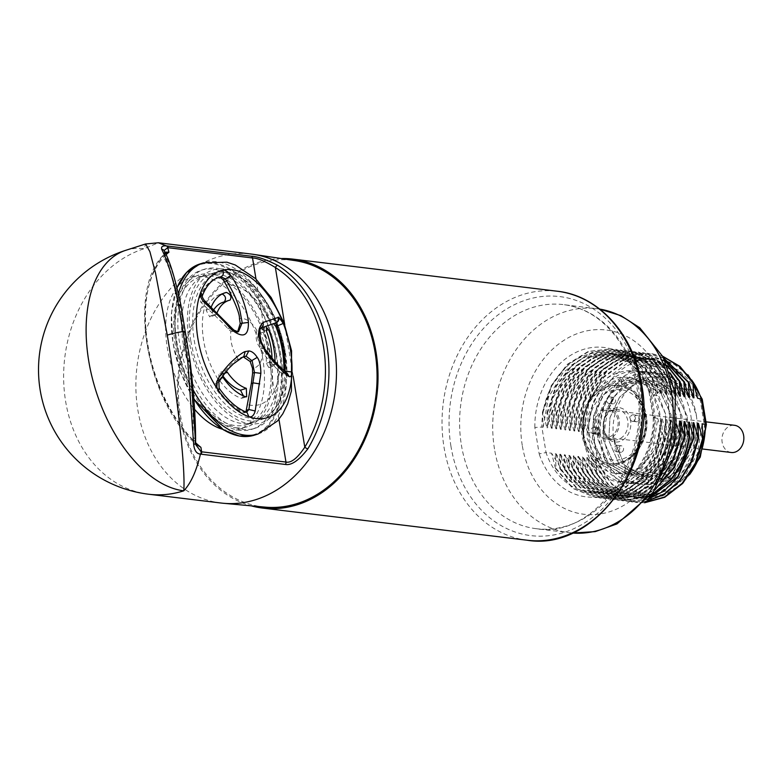 <?xml version="1.0" encoding="UTF-8"?>
<svg xmlns="http://www.w3.org/2000/svg" width="783" height="783" viewBox="0 0 783 783"><rect width="100%" height="100%" fill="white"/><g stroke="black" fill="none" stroke-linecap="round" stroke-linejoin="round"><path stroke-width="0.59" stroke-dasharray="3.92 2.94" d="M614.264 441.221C619.823 469.624 634.984 482.494 659.746 479.813C682.081 475.359 700.139 445.37 696.508 416.36C688.443 386.058 671.902 373.168 646.895 377.7C624.57 383.445 609.076 413.493 613.931 438.891A48.409 38.553 96.9 0 0 614.264 441.221L624.971 465.748L645.319 477.023L663.25 473.686L678.342 460.218L687.102 439.654L687.445 416.644L675.68 391.989L654.265 380.587L635.463 383.817L619.529 397.177L609.937 417.642L608.763 440.555L609.977 417.642L619.568 397.187L635.502 383.817L654.265 380.587L675.631 391.98L687.396 416.634L687.063 439.654L678.303 460.208L663.201 473.676L645.28 477.013L624.266 464.955L613.931 438.891M543.157 427.185L548.423 397.49L563.143 372.434L584.656 356.676L609.047 353.113L606.502 352.8C626.273 355.864 640.435 368.94 649.009 392.009L653.306 392.88L652.259 378.013L652.826 378.081L657.006 393.33L639.388 365.994L612.737 353.554L588.346 357.126L566.843 372.884L552.123 397.94L546.857 427.635L542.971 412.426L542.413 412.357L543.157 427.185L541.865 427.029L546.035 452.545L539.174 453.886L534.848 427.469L541.865 427.029A70.225 55.936 96.9 0 1 606.502 352.8A70.225 55.936 96.9 0 1 650.027 392.489L654.197 417.995A70.225 55.936 96.9 0 1 589.56 492.223A70.225 55.936 96.9 0 1 546.035 452.545L551.584 453.21L555.46 468.43L556.028 468.498L555.274 453.66L556.096 453.768L559.982 468.978L560.54 469.046L559.786 454.209L560.618 454.316L564.494 469.526L565.062 469.594L564.308 454.757L565.13 454.864L569.006 470.074L569.574 470.143L568.82 455.305L569.642 455.412L573.528 470.622L574.086 470.691L573.342 455.863L574.164 455.96L578.04 471.17L578.608 471.239L577.854 456.411L578.676 456.509L582.552 471.718L583.12 471.787L582.366 456.959L583.188 457.057L587.074 472.266L587.632 472.335L586.888 457.507L587.71 457.605L591.586 472.815L592.154 472.883L591.4 458.055L592.222 458.153L596.098 473.363L596.666 473.431L595.912 458.603L604.085 457.399A65.204 51.942 -83.1 0 0 662.526 492.047A65.204 51.942 -83.1 0 0 704.377 425.365C706.638 424.866 706.971 424.484 705.375 424.21M595.912 458.603L612.786 485.851L638.693 498.194L662.467 494.553L683.353 478.716L697.447 453.592L702.097 423.809M697.643 398.273L680.026 370.927L653.384 358.497L628.994 362.059L607.481 377.827L592.76 402.873L587.495 432.578L593.034 433.253L600.062 432.833A65.204 51.942 -83.1 0 1 641.913 366.15A65.204 51.942 -83.1 0 1 700.354 400.798L704.377 425.365M587.495 432.578L583.619 417.368L583.051 417.3L583.805 432.128L589.07 402.423L603.781 377.377L625.294 361.609L649.684 358.046L674.241 368.695L691.722 392.146M693.131 397.725L675.514 370.379L648.862 357.948L624.472 361.511L602.959 377.279L588.248 402.325L582.983 432.03L583.805 432.128M582.983 432.03L579.097 416.81L578.539 416.742L579.283 431.58L584.549 401.875L599.269 376.829L620.782 361.061L645.172 357.498L669.729 368.147L687.2 391.598M688.609 397.177L671.002 369.83L644.35 357.4L619.96 360.963L598.447 376.731L583.726 401.777L578.461 431.482L579.283 431.58M578.461 431.482L574.585 416.262L574.017 416.194L574.771 431.032L580.037 401.327L594.757 376.28L616.26 360.513L640.66 356.95L665.217 367.599L682.688 391.05M684.097 396.629L666.48 369.282L639.828 356.852L615.438 360.415L593.935 376.183L579.214 401.229L573.949 430.934L574.771 431.032M573.949 430.934L570.073 415.714L569.505 415.646L570.259 430.484L575.525 400.779L590.235 375.732L611.748 359.965L636.139 356.402L660.695 367.051L678.176 390.502M679.585 396.081L661.968 368.734L635.316 356.304L610.926 359.867L589.413 375.634L574.702 400.681L569.437 430.386L570.259 430.484M569.437 430.386L565.551 415.166L564.993 415.098L565.737 429.936L571.003 400.23L585.723 375.184L607.236 359.417L631.627 355.854L658.063 368.098L675.68 395.024M657.006 393.33L657.828 393.428L656.78 378.561L657.338 378.629L661.518 393.878L662.34 393.986L661.292 379.109L661.86 379.178L666.03 394.426L666.852 394.534L665.804 379.657L666.372 379.726L670.551 394.975L671.374 395.082L670.326 380.205L670.894 380.274L675.063 395.523L657.456 368.186L630.804 355.756L606.414 359.319L584.901 375.077L570.181 400.133L564.915 429.838L565.737 429.936M564.915 429.838L561.039 414.618L560.471 414.55L561.225 429.387L566.491 399.682L581.211 374.636L602.714 358.868L627.105 355.306L653.756 367.736L671.374 395.082M670.551 394.975C663.622 375.997 652.053 363.478 635.855 357.43L626.283 355.208L601.892 358.771L580.389 374.528L565.669 399.584L560.403 429.29L561.225 429.387M560.403 429.29L556.527 414.07L555.959 414.001L556.713 428.839L561.979 399.134L576.689 374.088L598.202 358.32L622.593 354.758L632.165 356.979C648.363 363.028 659.922 375.546 666.852 394.534M666.03 394.426L648.422 367.09L621.771 354.66L597.38 358.223L575.867 373.98L561.157 399.036L555.881 428.732L556.713 428.839M555.881 428.732L552.005 413.522L551.438 413.453L552.191 428.291L557.457 398.586L572.177 373.54L593.69 357.772L618.081 354.21L644.722 366.64L662.34 393.986M661.518 393.878L643.9 366.542L617.258 354.112L592.868 357.674L571.355 373.432L556.635 398.488L551.369 428.184L552.191 428.291M551.369 428.184L547.493 412.974L546.925 412.905L547.679 427.743L552.945 398.038L567.665 372.982L589.168 357.224L613.559 353.662L640.21 366.092L657.828 393.428M546.857 427.635L547.679 427.743M702.234 399.232L700.354 400.798M676.943 425.091L675.817 420.618L671.178 450.401L657.084 475.526L636.197 491.362L612.423 495.003L586.516 482.661L569.642 455.412M568.82 455.305L585.694 482.563L611.601 494.905L635.375 491.264L656.262 475.428L670.356 450.303L674.995 420.52L675.817 420.618M674.995 420.52L676.003 434.164M675.827 435.368L671.305 420.07L666.666 449.853L652.562 474.978L631.675 490.814L607.911 494.455L582.004 482.113L565.13 454.864M564.308 454.757L581.182 482.015L607.089 494.357L630.853 490.716L651.74 474.88L665.844 449.755L670.483 419.972L671.305 420.07M670.483 419.972L671.53 434.839L670.962 434.771L666.793 419.522L662.144 449.305L648.05 474.429L627.163 490.266L603.39 493.907L577.482 481.565L560.618 454.316M559.786 454.209L576.66 481.457L602.567 493.809L626.341 490.168L647.228 474.332L661.322 449.207L665.971 419.424L666.793 419.522M665.971 419.424L667.018 434.291L666.45 434.222L662.271 418.974L657.632 448.757L643.538 473.881L622.651 489.718L598.878 493.359L572.97 481.016L556.096 453.768M555.274 453.66L572.148 480.909L598.055 493.261L621.829 489.62L642.716 473.774L656.81 448.649L661.449 418.876L662.271 418.974M661.449 418.876L662.496 433.743L661.938 433.674L657.759 418.425L653.12 448.209L639.016 473.333L618.13 489.169L594.366 492.81L568.458 480.468L551.584 453.21M649.009 392.009L653.198 417.633L657.759 418.425M675.063 395.523L675.768 395.611M596.666 473.431L613.95 493.427L636.599 502.49L644.575 502.764M596.098 473.363L613.392 493.359L636.031 502.422L644.673 502.657M698.23 430.621L691.869 458.143L677.452 480.723L657.387 494.69L635.003 497.743L609.096 485.401L592.222 458.153M591.4 458.055L608.274 485.303L634.181 497.645L657.945 494.004L678.841 478.168L692.935 453.044L697.575 423.26M592.154 472.883L609.438 492.879L632.087 501.942L645.632 501.6M591.586 472.815L608.871 492.81L631.519 501.874L645.818 501.394M693.709 430.073L687.347 457.595L672.94 480.175L652.875 494.142L630.491 497.195L604.584 484.853L587.71 457.605M586.888 457.507L603.762 484.755L629.669 497.097L653.433 493.456L674.32 477.62L688.414 452.496L693.063 422.712M587.632 472.335L604.916 492.331L627.565 501.394L647.443 499.534M587.074 472.266L604.359 492.262L627.007 501.326L647.737 499.192M689.197 429.524L682.835 457.047L668.418 479.627L648.353 493.593L625.969 496.647L600.062 484.305L583.188 457.057M582.366 456.959L599.24 484.207L625.147 496.549L649.127 492.82L670.14 476.681C682.463 461.52 688.59 443.344 688.541 422.164M583.12 471.787L600.404 491.773L623.043 500.846L650.272 496.099M582.552 471.718L599.837 491.704L622.485 500.777L650.712 495.522M684.685 428.976L679.086 454.59L666.45 476.23L645.437 492.37L621.457 496.099L595.55 483.757L578.676 456.509M577.854 456.411L594.728 483.659L620.635 496.001L644.399 492.36L665.296 476.524L679.39 451.399L684.029 421.616M578.608 471.239L595.892 491.235L618.541 500.298L637.029 498.849L654.578 490.256M578.04 471.17L595.325 491.166L617.973 500.229L637.166 498.575L655.254 489.267M680.163 428.428L673.801 455.951L659.394 478.53L639.329 492.487L616.945 495.551L591.038 483.209L574.164 455.96M573.342 455.863L590.206 483.111L616.123 495.453L639.887 491.812L660.774 475.976L674.868 450.851L679.517 421.068M574.086 470.691L591.371 490.677L614.019 499.75L639.134 495.952L661.263 479.372M573.528 470.622L590.813 490.608L613.461 499.681L639.642 495.414L662.359 477.327M569.574 470.143L586.859 490.129L609.507 499.192L629.767 497.225L648.667 486.742L663.964 468.988L673.82 446.046M569.006 470.074L586.291 490.06L608.939 499.123L631.313 496.432L651.72 483.454L667.194 462.068L675.484 435.319M565.062 469.594L582.346 489.581L604.995 498.644L627.359 495.952L647.766 482.974L663.25 461.588L671.53 434.839M564.494 469.526L581.779 489.512L604.427 498.575L626.791 495.884L647.208 482.905L662.682 461.52L670.962 434.771M560.54 469.046L577.825 489.032L600.473 498.096L622.847 495.404L643.254 482.426L658.728 461.03L667.018 434.291M559.982 468.978L577.267 488.964L599.915 498.027L622.279 495.336L642.686 482.357L658.17 460.962L666.45 434.222M556.028 468.498L573.313 488.484L595.961 497.548L618.325 494.856L638.742 481.878L654.216 460.482L662.496 433.743M555.46 468.43L572.745 488.416L595.393 497.479L617.767 494.787L638.174 481.809L653.648 460.414L661.938 433.674M654.197 417.995C652.611 417.731 652.944 417.339 655.195 416.82A75.237 59.939 96.9 0 1 606.913 494.787A75.237 59.939 96.9 0 1 539.174 453.886M281.283 258.547A125.397 99.891 -83.1 0 0 257.901 262.53A125.397 99.891 -83.1 0 0 177.477 386.185A125.397 99.891 -83.1 0 0 251.226 505.847M265.006 507.12A124.194 98.932 96.9 0 1 180.344 414.696A124.194 98.932 96.9 0 1 294.956 260.612M221.051 503.029A125.397 99.891 96.9 0 1 137.847 409.949A125.397 99.891 96.9 0 1 216.353 257.48A125.397 99.891 96.9 0 1 251.304 254.054M125.779 250.306A125.397 71.204 -107.7 0 1 144.111 248.7L158.391 242.769M148.809 494.249A125.397 99.891 -83.1 0 1 63.648 379.598A125.397 99.891 -83.1 0 1 144.111 248.7L145.609 243.973M165.536 253.418L163.118 255.855L163.549 256.941C170.009 268.266 175.49 284.797 180.012 306.544L188.879 360.66C191.992 385.559 193.421 411.241 193.147 437.697L193.323 440.33A2.506 1.899 170.2 0 1 195.28 441.798L195.28 441.798A2.506 1.899 170.2 0 1 195.28 441.818L195.613 443.227M193.147 437.697A2.506 1.909 -179.6 0 1 195.055 439.214L195.603 443.109M164.43 253.389A2.506 2.398 171.9 0 1 163.118 255.855A115.365 65.508 -107.7 0 0 193.323 440.33L196.386 444.411C146.411 401.434 126.768 289.945 163.941 254.573L164.43 253.389A2.506 2.398 171.9 0 0 164.42 253.34L164.313 251.46A2.506 2.388 -29.8 0 0 164.019 250.56M195.574 442.894L195.055 439.214C194.947 412.416 193.254 386.254 189.975 360.728L189.985 360.787M222.362 429.211A79.631 45.218 72.3 0 0 227.647 430.307A79.631 45.218 72.3 0 0 239.295 429.29A79.631 45.218 72.3 0 0 260.866 349.424A79.631 45.218 72.3 0 0 202.474 276.556A79.631 45.218 72.3 0 0 190.837 277.583A79.631 45.218 72.3 0 0 177.075 287.459M176.909 287.674A79.631 45.218 72.3 0 0 194.556 409.274M164.88 252.136L164.812 254.534C170.997 266.151 176.361 283.123 180.922 305.439L180.012 306.544L180.922 305.439C176.126 281.635 170.586 263.646 164.313 251.46L164.812 254.534A2.506 2.398 149 0 1 163.549 256.941M235.703 427.733A79.631 45.218 72.3 0 0 247.35 426.715A79.631 45.218 72.3 0 0 268.921 346.849A79.631 45.218 72.3 0 0 210.529 273.991A79.631 45.218 72.3 0 0 198.892 275.009A79.631 45.218 72.3 0 0 177.31 354.865A79.631 45.218 72.3 0 0 235.703 427.733M269.567 356.51A77.4 43.956 72.3 0 0 199.567 277.133A77.4 43.956 72.3 0 0 176.664 345.215A77.4 43.956 72.3 0 0 246.665 424.592A77.4 43.956 72.3 0 0 269.567 356.51M276.066 354.435A77.4 43.956 72.3 0 0 206.056 275.058A77.4 43.956 72.3 0 0 183.163 343.14A77.4 43.956 72.3 0 0 253.163 422.517A77.4 43.956 72.3 0 0 276.066 354.435M279.697 354.875A83.448 47.391 72.3 0 0 204.216 269.293A83.448 47.391 72.3 0 0 179.522 342.7A83.448 47.391 72.3 0 0 255.004 428.281A83.448 47.391 72.3 0 0 279.697 354.875M252.009 429.241A83.448 47.391 -107.7 0 0 276.702 355.834A83.448 47.391 72.3 0 0 201.221 270.252A83.448 47.391 72.3 0 0 176.527 343.659A83.448 47.391 -107.7 0 0 252.009 429.241L255.004 428.281M212.565 275.029A77.116 43.789 72.3 0 1 290.444 349.766A77.116 43.789 -107.7 0 1 258.478 418.768M285.051 370.976L284.376 372.698C277.583 367.325 270.223 359.182 262.305 348.269L264.732 348.738M286.607 372.972L284.66 372.982L287.097 373.178M275.587 322.929L258.83 328.752L256.932 330.602C255.522 335.095 255.855 339.705 257.93 344.451L262.599 352.096C265.261 356.304 270.859 362.774 279.394 371.504L282.369 373.579L284.66 372.982M286.637 372.982L284.376 372.698L282.046 373.442M260.308 348.905L262.305 348.269L259.437 342.416C257.255 334.87 257.676 330.123 260.7 328.155L258.83 328.752M283.886 370.555A71.351 40.52 -107.7 0 1 283.857 371.357L284.562 371.132M284.493 372.904L282.369 373.579L283.857 371.357M284.552 351.156A75.285 42.752 -107.7 0 1 251.274 418.347A75.285 42.752 -107.7 0 1 194.194 340.174A75.285 42.752 72.3 0 1 227.471 272.993A75.285 42.752 72.3 0 1 284.552 351.156M244.081 356.842L241.399 357.342L238.189 359.113C235.487 359.348 228.734 366.013 217.938 379.099L215.256 383.435L215.765 388.417L216.96 388.035L217.566 382.701C230.437 362.431 242.759 356.794 243.386 356.705L243.895 356.49M246.596 412.259L243.993 412.778A71.351 40.52 -107.7 0 1 215.765 388.417M244.952 412.807L245.921 411.995M200.869 302.355L203.247 301.592L200.712 297.09A71.351 40.52 -107.7 0 1 219.113 277.231L217.919 277.613A71.351 40.52 -107.7 0 0 199.518 297.471L200.869 302.355L204.95 306.231C218.604 318.877 226.228 326.364 227.843 328.684L230.858 331.219L236.525 332.295L237.66 331.747M275.479 322.958L273.11 323.722M217.919 277.613A71.351 40.52 -107.7 0 1 218.545 277.427M285.178 352.242A80.13 45.502 72.3 0 0 248.877 281.185A80.13 45.502 72.3 0 0 188.997 340.556A80.13 45.502 72.3 0 0 235.869 419.071A80.13 45.502 72.3 0 0 284.503 392.704A80.13 45.502 72.3 0 0 285.178 352.242M190.798 340.771A77.135 43.799 72.3 0 0 249.278 420.863A77.135 43.799 72.3 0 0 283.377 352.027A77.135 43.799 72.3 0 0 224.897 271.936A77.135 43.799 72.3 0 0 190.798 340.771M270.262 365.583A53.508 30.39 72.3 0 0 263.891 331.16A3.181 1.811 72.3 0 0 261.326 329.036A3.181 1.811 72.3 0 0 260.7 332.971A47.137 26.769 72.3 0 1 266.318 363.292L268.794 367.511A3.181 1.811 72.3 0 0 269.254 367.472A3.181 1.811 72.3 0 0 270.262 365.583L274.99 364.075A53.508 30.39 72.3 0 0 275.019 361.619M274.99 364.075L273.854 365.896L272.004 361.482A47.137 26.769 72.3 0 0 272.024 358.125M269.254 367.472L273.854 365.896L268.794 367.511M222.617 376.329L224.398 370.995L226.395 371.328M217.136 312.632A46.295 26.289 72.3 0 0 216.666 313.866L215.442 315.128L210.598 308.678A54.741 31.085 72.3 0 1 211.263 306.965M266.318 363.292L272.004 361.482M213.935 309.51A46.295 26.289 72.3 0 0 210.862 315.715L209.756 316.939L206.086 310.127A54.741 31.085 72.3 0 1 220.434 294.251A54.741 31.085 72.3 0 1 221.912 293.85L222.441 293.831M224.731 301.739L224.251 301.954A46.295 26.289 72.3 0 0 222.998 302.297M243.435 395.895L242.113 398.224L241.144 398.195A54.741 31.085 72.3 0 1 218.809 379.295L218.937 372.737L221.628 374.225A46.295 26.289 72.3 0 0 222.871 375.967M215.256 383.435L218.878 382.026M246.263 412.396L245.187 412.396L246.263 412.396M238.512 331.659L229.703 328.087L231.66 327.96M227.843 328.684L229.703 328.087C227.07 324.456 218.261 315.627 203.257 301.592L204.843 301.083M648.99 391.95L650.869 390.414L655.195 416.82M609.047 353.113L635.698 365.544L653.306 392.88M652.259 378.013L634.387 357.948L611.141 348.817L588.229 351.45L567.264 364.359L551.242 385.676L542.413 412.357M652.826 378.081L634.944 358.017L611.709 348.885L588.787 351.518L567.832 364.428L551.809 385.745L542.971 412.426M656.78 378.561L638.899 358.506L615.663 349.365L592.741 351.998L571.786 364.907L555.754 386.234L546.925 412.905M657.338 378.629L639.466 358.575L616.221 349.433L593.308 352.066L572.344 364.976L556.322 386.303L547.493 412.974M661.292 379.109L643.411 359.054L620.175 349.913L597.253 352.546L576.298 365.455L560.276 386.782L551.438 413.453M661.86 379.178L643.978 359.123L620.743 349.981L597.82 352.614L576.865 365.524L560.834 386.851L552.005 413.522M665.804 379.657C658.033 366.395 647.727 357.449 634.886 352.83L624.697 350.461L601.784 353.094L580.82 365.994L564.788 387.321L555.959 414.001M666.372 379.726C658.601 366.464 648.295 357.518 635.444 352.898L625.265 350.53L602.342 353.162L581.387 366.062L565.355 387.389L556.527 414.07M670.326 380.205L652.445 360.151L629.209 351.009L606.287 353.642L585.332 366.552L569.3 387.879L560.471 414.55M670.894 380.274L653.012 360.219L629.767 351.078L606.854 353.71L585.899 366.62L569.867 387.947L561.039 414.618M670.561 374.196L653.942 358.702L633.721 351.557L610.799 354.19L589.844 367.1L573.822 388.427L564.993 415.098M670.131 372.943L653.854 358.369L634.289 351.626L611.366 354.259L590.411 367.168L574.389 388.495L565.551 415.166M667.517 366.19L638.233 352.105L615.321 354.738L594.366 367.648L578.334 388.975L569.505 415.646M667.194 365.446L638.801 352.174L615.888 354.807L594.923 367.716L578.901 389.043L570.073 415.714M665.315 361.315L642.755 352.653L619.833 355.286L598.878 368.196L582.855 389.523L574.017 416.194M665.09 360.855L643.313 352.722L620.4 355.355L599.445 368.264L583.413 389.591L574.585 416.262M663.788 358.271L647.267 353.202L624.354 355.834L603.39 368.744L587.367 390.071L578.539 416.742M663.641 357.988L647.835 353.27L624.912 355.903L603.957 368.813L587.935 390.14L579.097 416.81M662.81 356.422L651.779 353.759L628.866 356.382L607.911 369.292L591.879 390.619L583.051 417.3M662.721 356.255L652.347 353.828L629.434 356.451L608.469 369.361L592.447 390.688L583.619 417.368M696.508 416.36C692.123 382.319 659.129 362.353 633.359 378.414C606.845 392.322 596.098 437.257 612.394 463.565C627.124 491.362 663.553 491.499 680.926 463.761C699.718 437.531 693.249 392.381 668.085 378.062C643.274 361.139 607.52 382.133 600.855 417.104C592.457 450.744 614.136 486.057 641.385 484.021C668.584 484.364 692.123 447.622 685.458 414.256C680.681 380.313 647.433 360.934 621.829 377.435C588.268 395.033 584.275 458.427 614.645 476.916C643.235 499.231 685.888 462.841 680.75 419.629C679.067 375.84 631.47 354.513 605.063 386.019C576.415 414.364 587.093 475.31 620.929 481.653C653.903 492.243 687.082 442.473 672.147 403.353C660.666 363.381 611.034 358.927 591.762 396.11C569.261 431.854 591.879 486.556 626.39 481.956C660.891 481.672 683.588 423.672 661.136 390.717L658.757 395.914L665.55 413.982L665.207 436.992L656.457 457.556L641.355 471.023L623.425 474.361L603.125 463.096L592.418 438.568L593.592 415.656L603.184 395.2L619.118 381.83L637.881 378.59L659.296 389.993L671.06 414.647L670.718 437.668L661.958 458.221L646.866 471.689L628.935 475.027L608.587 463.751L597.879 439.234C595.657 414.951 603.576 396.57 621.614 384.081L643.342 379.256L664.757 390.658L676.522 415.313L676.179 438.323L667.419 458.887L652.327 472.355L634.396 475.692L614.048 464.417L603.341 439.889L604.515 416.977L614.107 396.521L630.041 383.161L648.804 379.921L670.219 391.324L681.983 415.979L681.641 438.989L672.881 459.552L657.789 473.02L639.858 476.358L619.51 465.082L608.802 440.555L619.461 465.073L639.819 476.348L657.74 473.01L672.842 459.543L681.601 438.989L681.934 415.969L670.17 391.314L648.764 379.912L627.026 384.737C608.988 397.226 601.08 415.607 603.302 439.889L613.999 464.417L634.357 475.692L652.278 472.345L667.38 458.887L676.14 438.323L676.473 415.313L664.708 390.658L643.303 379.256L624.54 382.486L608.606 395.855L599.015 416.311L597.84 439.224L608.538 463.751L628.886 475.027L646.817 471.689L661.919 458.221L670.669 437.658L671.011 414.647L659.247 389.993L637.842 378.59L619.079 381.83L603.145 395.19L593.553 415.646L592.369 438.558L603.076 463.086L623.425 474.361M586.203 447.807A40.873 32.563 96.9 0 1 581.935 434.692A40.873 32.563 -83.1 0 1 592.604 395.121A40.873 32.563 -83.1 0 1 646.034 414.217A40.873 32.563 96.9 0 1 626.018 461.471A40.873 32.563 96.9 0 1 586.203 447.807L588.904 453.054A48.409 38.553 96.9 0 0 615.976 473.451A48.409 38.553 96.9 0 0 659.766 413.277A48.409 38.553 -83.1 0 0 653.335 395.258A48.409 38.553 -83.1 0 0 627.653 377.347L632.419 377.935L613.657 381.164L597.723 394.534L588.131 414.99L586.956 437.903L597.664 462.43L618.012 473.705L639.623 468.205L655.811 448.522L661.018 421.176L653.335 395.258L661.136 390.717M632.419 377.935L653.834 389.337L665.599 413.992L665.256 437.002L656.497 457.556L641.404 471.023L623.474 474.361M653.335 395.258L658.757 395.914M627.653 377.347A48.409 38.553 -83.1 0 0 596.489 390.678A48.409 38.553 -83.1 0 0 583.854 437.521A48.409 38.553 96.9 0 0 588.904 453.054M644.859 414.589A39.375 31.369 -83.1 0 0 618.736 385.363A39.375 31.369 -83.1 0 0 583.11 434.311A39.375 31.369 -83.1 0 0 609.233 463.536A39.375 31.369 -83.1 0 0 644.859 414.589M630.569 420.481A17.304 13.781 -83.1 0 0 614.264 408.109A17.304 13.781 -83.1 0 0 603.429 429.153A17.304 13.781 96.9 0 0 619.735 441.524A17.304 13.781 96.9 0 0 630.569 420.481M597.85 434.242A3.259 2.594 96.9 0 1 596.94 434.34A3.259 2.594 96.9 0 1 594.728 431.355A3.259 2.594 96.9 0 1 596.812 427.949A3.259 2.594 96.9 0 1 597.723 427.861A3.259 2.594 96.9 0 1 599.935 430.846A3.259 2.594 96.9 0 1 597.85 434.242M637.176 421.685A3.259 2.594 96.9 0 1 636.266 421.773A3.259 2.594 96.9 0 1 634.054 418.788A3.259 2.594 96.9 0 1 636.148 415.391A3.259 2.594 96.9 0 1 637.059 415.303A3.259 2.594 96.9 0 1 639.271 418.279A3.259 2.594 96.9 0 1 637.176 421.685M621.477 452.173A3.259 2.594 96.9 0 1 620.567 452.271A3.259 2.594 96.9 0 1 618.355 449.285A3.259 2.594 96.9 0 1 620.449 445.879A3.259 2.594 96.9 0 1 621.359 445.791A3.259 2.594 96.9 0 1 623.571 448.776A3.259 2.594 96.9 0 1 621.477 452.173M613.549 403.754A3.259 2.594 96.9 0 1 612.639 403.842A3.259 2.594 96.9 0 1 610.427 400.857A3.259 2.594 96.9 0 1 612.521 397.461A3.259 2.594 96.9 0 1 613.422 397.373A3.259 2.594 96.9 0 1 615.644 400.348A3.259 2.594 96.9 0 1 613.549 403.754M613.95 439.86A15.298 12.185 96.9 0 0 627.79 420.843A15.298 12.185 -83.1 0 0 617.64 409.48A15.298 12.185 -83.1 0 0 603.801 428.507A15.298 12.185 96.9 0 0 613.95 439.86L605.367 438.813A15.298 12.185 -83.1 0 0 619.206 419.796A15.298 12.185 -83.1 0 0 609.057 408.442A15.298 12.185 -83.1 0 0 595.217 427.459A15.298 12.185 -83.1 0 0 605.367 438.813M594.023 433.782A3.259 2.594 96.9 0 1 593.113 433.87A3.259 2.594 96.9 0 1 590.901 430.885A3.259 2.594 96.9 0 1 592.995 427.489A3.259 2.594 96.9 0 1 593.905 427.401A3.259 2.594 96.9 0 1 596.117 430.376A3.259 2.594 96.9 0 1 594.023 433.782M633.359 421.215A3.259 2.594 96.9 0 1 632.449 421.313A3.259 2.594 96.9 0 1 630.237 418.328A3.259 2.594 96.9 0 1 632.321 414.921A3.259 2.594 96.9 0 1 633.232 414.833A3.259 2.594 96.9 0 1 635.444 417.819A3.259 2.594 96.9 0 1 633.359 421.215M617.65 451.713A3.259 2.594 96.9 0 1 616.75 451.801A3.259 2.594 96.9 0 1 614.528 448.825A3.259 2.594 96.9 0 1 616.622 445.419A3.259 2.594 96.9 0 1 617.533 445.331A3.259 2.594 96.9 0 1 619.745 448.307A3.259 2.594 96.9 0 1 617.65 451.713M609.722 403.284A3.259 2.594 96.9 0 1 608.812 403.382A3.259 2.594 96.9 0 1 606.6 400.397A3.259 2.594 96.9 0 1 608.694 396.991A3.259 2.594 96.9 0 1 609.605 396.903A3.259 2.594 96.9 0 1 611.817 399.888A3.259 2.594 96.9 0 1 609.722 403.284M605.044 410.409A13.693 10.913 96.9 0 1 608.861 410.028A13.693 10.913 96.9 0 1 618.169 422.556A13.693 10.913 96.9 0 1 609.38 436.855A13.693 10.913 96.9 0 1 605.562 437.227A13.693 10.913 96.9 0 1 596.264 424.699A13.693 10.913 96.9 0 1 605.044 410.409M731.244 452.496A13.693 10.913 96.9 0 1 721.946 439.977A13.693 10.913 96.9 0 1 730.735 425.678A13.693 10.913 96.9 0 1 734.552 425.306M604.085 457.399L600.062 432.833M691.555 379.892A70.225 55.936 -83.1 0 0 657.681 359.015A70.225 55.936 -83.1 0 0 593.034 433.253L597.214 458.76A70.225 55.936 -83.1 0 0 640.739 498.448A70.225 55.936 -83.1 0 0 689.5 474.704M670.962 479.695L670.14 476.681M666.45 476.23L667.85 477.434M522.261 445.39A92.795 73.915 96.9 0 1 580.35 332.56A92.795 73.915 96.9 0 1 667.782 398.909A92.795 73.915 96.9 0 1 609.693 511.73A92.795 73.915 96.9 0 1 522.261 445.39M534.848 427.469A75.237 59.939 96.9 0 1 583.129 349.512A75.237 59.939 96.9 0 1 650.869 390.414M494.484 448.953A112.86 89.898 96.9 0 1 596.597 308.649A112.86 89.898 96.9 0 1 599.768 309.109L563.476 304.626A112.86 89.898 96.9 0 1 638.36 388.397A112.86 89.898 -83.1 0 1 536.247 528.701L569.368 532.724A112.86 89.898 -83.1 0 0 572.559 533.037L569.368 532.724A112.86 89.898 -83.1 0 1 494.484 448.953M461.373 444.93A112.86 89.898 -83.1 0 0 536.247 528.701C593.338 539.184 651.299 460.61 636.833 387.722C631.421 357.488 618.531 334.527 598.163 318.818C587.485 310.89 575.926 306.163 563.476 304.626A112.86 89.898 96.9 0 0 461.373 444.93M450.949 446.261A120.386 95.898 96.9 0 1 526.313 299.889A120.386 95.898 96.9 0 1 639.75 385.96A120.386 95.898 -83.1 0 1 564.377 532.332A120.386 95.898 -83.1 0 1 450.949 446.261M527.213 540.231A125.397 99.891 96.9 0 1 444.01 447.152A125.397 99.891 96.9 0 1 557.467 291.256M184.416 332.295L185.385 331.698M189.975 360.728L188.879 360.66L189.995 360.689M166.113 254.612A112.86 64.089 72.3 0 0 195.593 442.708M278.954 419.296L255.992 279.042M293.165 376.183L284.777 324.955M193.841 398.801A89.184 50.641 -107.7 0 1 173.092 343.238A89.184 50.641 72.3 0 1 212.516 263.646A89.184 50.641 72.3 0 1 280.138 356.245A89.184 50.641 -107.7 0 1 213.182 422.057M199.782 264.018A89.82 51.003 72.3 0 1 281.019 356.138A89.82 51.003 -107.7 0 1 254.446 435.152M193.822 398.537A89.82 51.003 -107.7 0 1 173.209 343.032A89.82 51.003 72.3 0 1 176.997 288.036M258.096 433.988A89.82 51.003 -107.7 0 0 284.669 354.973A89.82 51.003 72.3 0 0 203.433 262.853M178.358 293.674A89.82 51.003 72.3 0 0 176.86 341.868A89.82 51.003 -107.7 0 0 193.107 389.826M261.326 341.995L259.437 342.416M217.938 379.099A62.288 35.372 -107.7 0 1 203.629 340.605A62.288 35.372 72.3 0 1 204.95 306.231M279.394 371.504A62.288 35.372 -107.7 0 1 247.516 404.635M262.599 352.096A25.78 14.632 -107.7 0 1 252.498 368.284M238.189 359.113A25.78 14.632 -107.7 0 1 231.142 341.476A25.78 14.632 72.3 0 1 230.858 331.219M256.932 330.602A25.78 14.632 72.3 0 0 239.441 318.622M270.996 324.465A62.288 35.372 72.3 0 0 226.179 284.953M263.891 331.16L266.151 330.446M260.7 332.971L266.396 331.16M224.251 301.954L230.055 300.104M221.912 293.85L223.517 293.341M210.862 315.715L216.666 313.866M206.086 310.127L210.598 308.678M221.628 374.225L224.946 373.168M241.144 398.195L245.666 396.746M218.809 379.295L223.331 377.856M243.993 412.778L245.187 412.396A71.351 40.52 -107.7 0 1 216.96 388.035L219.142 388.172M199.518 297.471L202.376 295.661M632.165 356.979L634.886 352.83L635.444 352.898L635.855 357.43M621.614 384.081L621.829 377.435L627.026 384.737M583.717 434.389A39.375 31.369 96.9 0 1 619.343 385.432A39.375 31.369 96.9 0 1 645.466 414.667A39.375 31.369 96.9 0 1 609.84 463.614A39.375 31.369 96.9 0 1 583.717 434.389M644.722 415.959A35.362 28.168 96.9 0 1 622.583 458.955A35.362 28.168 96.9 0 1 589.266 433.674A35.362 28.168 96.9 0 1 611.406 390.678A35.362 28.168 96.9 0 1 644.722 415.959M682.747 483.365L662.839 495.854L638.693 498.194M688.022 374.92L673.987 364.134L657.681 359.015L653.384 358.497M636.599 502.49L636.031 502.422M634.181 497.645L635.003 497.743M632.087 501.942L631.519 501.874M629.669 497.097L630.491 497.195M627.565 501.394L627.007 501.326M625.147 496.549L625.969 496.647M623.043 500.846L622.485 500.777M620.635 496.001L621.457 496.099M618.541 500.298L617.973 500.229M616.123 495.453L616.945 495.551M614.019 499.75L613.461 499.671M611.601 494.905L612.423 495.003M609.507 499.192L608.939 499.123M607.089 494.357L607.911 494.455M604.995 498.644L604.427 498.575M602.567 493.809L603.39 493.907M600.473 498.096L599.915 498.027M598.055 493.261L598.878 493.359M595.961 497.548L595.393 497.479M653.198 417.613C654.657 459.68 621.066 497.665 589.56 492.223L594.366 492.81M195.76 444.705L195.261 441.69M239.295 429.29L247.35 426.715M190.837 277.583L198.892 275.009M199.567 277.133L206.056 275.058M246.665 424.592L253.163 422.517M201.221 270.252L204.216 269.293M193.861 399.076L180.775 372.434L172.965 343.179L171.418 313.18L176.938 287.792M248.877 281.185C267.796 298.714 279.932 322.263 285.276 351.812C287.684 366.581 287.42 380.205 284.503 392.704M261.326 329.036L266.474 327.392M230.173 300.065L224.359 301.925M215.442 315.128L209.756 316.939M220.434 294.251L224.956 292.813M246.684 396.756L242.113 398.224M224.398 370.995L218.937 372.737M611.709 348.885L611.141 348.817M612.737 353.554L613.559 353.662M616.221 349.433L615.663 349.365M617.258 354.112L618.081 354.21M620.743 349.981L620.175 349.913M621.771 354.66L622.593 354.758M625.265 350.53L624.697 350.461M626.283 355.208L627.105 355.306M629.767 351.078L629.209 351.009M630.804 355.756L631.627 355.854M634.289 351.626L633.721 351.557M635.316 356.304L636.139 356.402M638.801 352.174L638.233 352.105M639.838 356.852L640.66 356.95M643.313 352.722L642.755 352.653M644.35 357.4L645.172 357.498M647.835 353.28L647.267 353.211M648.862 357.948L649.684 358.046M652.347 353.828L651.779 353.759M615.976 473.451L618.012 473.705M592.604 395.121L596.489 390.678M609.233 463.536L609.84 463.614C631.47 467.099 651.182 439.84 646.278 415.019L633.525 391.598L618.736 385.363M617.64 409.48L609.057 408.442M593.113 433.87L596.94 434.34M593.905 427.401L597.723 427.861M632.449 421.313L636.266 421.773M633.232 414.833L637.059 415.303M616.75 451.801L620.567 452.271M617.533 445.331L621.359 445.791M608.812 403.382L612.639 403.842M609.605 396.903L613.422 397.373M608.861 410.028L705.933 421.831M605.562 437.227L703.017 449.07"/><path stroke-width="1.17" d="M644.575 502.764L664.738 497.283L682.57 483.551L695.911 463.213L703.144 438.686L702.097 423.809L706.383 424.592L700.256 457.106L682.747 483.365M675.768 395.611L674.838 380.763L675.406 380.832L679.585 396.081L680.407 396.178L679.36 381.311L679.918 381.38L684.097 396.629L684.919 396.727L683.872 381.859L684.44 381.928L688.609 397.177L689.432 397.275L688.384 382.407L688.952 382.476L693.131 397.725L693.953 397.823L692.906 382.956L693.464 383.024L697.643 398.273L702.234 399.232L706.383 424.572M703.144 438.686L702.576 438.617L698.397 423.368L698.23 430.621M645.632 501.6L664.121 494.562L680.173 480.576L692.094 461.099L698.622 438.137L697.575 423.26L698.397 423.368M698.622 438.137L698.054 438.069L693.885 422.82L693.709 430.073M647.443 499.534L663.925 491.127L677.97 477.111L694.11 437.58L693.063 422.712L693.885 422.82M694.11 437.58L693.542 437.511L689.373 422.262L689.197 429.524M650.272 496.099L670.962 479.695C680.799 467.833 687.014 453.611 689.588 437.031L688.541 422.164L689.373 422.262M689.588 437.031L689.03 436.963L684.851 421.714L684.685 428.976M654.578 490.256L674.545 467.471L685.076 436.483L684.029 421.616L684.851 421.714M685.076 436.483L684.508 436.415L680.339 421.166L680.163 428.428M661.263 479.372L673.752 459.533L680.564 435.935L679.517 421.068L680.339 421.166M680.564 435.935L679.996 435.867L676.943 425.091M676.003 434.164L675.827 435.368M644.673 502.657L664.64 496.98L682.257 483.209L695.431 462.959L702.576 438.617M645.818 501.394L664.072 494.181L679.889 480.175L691.624 460.815L698.054 438.069M647.737 499.192L677.716 476.641L693.542 437.511M650.712 495.522L670.395 479.627C680.241 467.764 686.446 453.543 689.03 436.963M655.254 489.267L674.398 466.658L684.508 436.415M662.359 477.327L673.732 458.212L679.996 435.867M673.82 446.046L676.042 435.387M251.226 505.847A125.397 99.891 -83.1 0 0 262.599 508.079A125.397 99.891 -83.1 0 0 297.55 504.653A125.397 99.891 -83.1 0 0 378.003 373.765A125.397 99.891 -83.1 0 0 292.852 259.104A125.397 99.891 -83.1 0 0 281.283 258.547M180.922 305.439L178.455 304.528C173.552 280.148 167.983 261.776 161.738 249.395C160.946 246.772 162.482 245.598 166.339 245.891L158.391 242.769L251.304 254.054A125.397 99.891 96.9 0 1 253.584 254.367L294.956 260.612A124.194 98.932 96.9 0 1 375.106 352.487A124.194 98.932 96.9 0 1 265.006 507.12L223.341 503.273A125.397 99.891 96.9 0 1 221.051 503.029L148.809 494.249A125.397 99.891 -83.1 0 0 183.76 490.824C190.895 483.219 196.455 470.974 200.438 454.111C196.572 453.758 194.321 450.538 193.675 444.45L187.754 361.286L182.977 331.561A25.076 5.305 170.7 0 0 167.278 335.134C175.705 385.305 185.786 467.02 183.76 490.824A125.397 71.204 72.3 0 1 88.675 360.62A125.397 71.204 -107.7 0 1 125.779 250.306A125.397 125.397 0 0 0 148.809 494.249M253.584 254.367A125.397 99.891 96.9 0 1 334.507 347.133A125.397 99.891 96.9 0 1 256.002 499.603A125.397 99.891 96.9 0 1 223.341 503.273M161.738 249.395A2.506 2.388 -29.8 0 1 164.019 250.56L167.699 247.673A2.506 2.055 96.2 0 0 166.339 245.891L251.235 256.207C257.196 256.403 266.073 259.486 277.857 265.437A2.506 1.419 122.3 0 0 275.371 267.502A122.892 97.895 96.9 0 1 304.793 447.191C297.354 458.241 291.07 463.193 285.961 462.058L278.954 419.296M277.857 265.437A125.397 99.891 96.9 0 1 307.885 448.796C298.969 460.375 291.452 465.591 285.335 464.446L200.438 454.111A2.506 2.036 -79.9 0 0 201.114 451.732L195.76 444.705L195.574 442.894M125.779 250.306L145.609 243.973L149.886 251.656L155.494 272.905L167.278 335.134M195.603 443.109L196.386 444.411L200.908 447.347L201.642 451.811L201.114 451.732M195.613 443.227L200.908 447.347A112.86 64.089 72.3 0 1 195.593 442.708M194.556 409.274A79.631 45.218 72.3 0 0 222.362 429.211M167.699 247.673L168.952 252.195L165.536 253.418M166.113 254.612A112.86 64.089 72.3 0 1 168.952 252.195L164.88 252.136M193.675 444.45A2.506 1.879 0.2 0 0 195.593 442.63C195.779 420.814 193.92 393.526 190.005 360.757A2.506 2.506 0 0 0 189.995 360.689L180.932 305.341A2.506 2.506 0 0 0 180.912 305.262L178.455 304.528L182.977 331.561C185.512 331.336 185.992 331.591 184.416 332.295M166.916 245.96A2.506 1.997 96.9 0 1 168.218 247.731L252.537 257.979C257.48 258.028 265.085 261.199 275.371 267.502L284.777 324.955M307.885 448.796A2.506 0.734 -149.1 0 1 304.793 447.191L293.165 376.183M195.76 444.705L195.593 442.63A2.506 1.879 0.2 0 0 195.554 442.287L189.985 360.787M278.004 317.203C278.758 319.944 277.906 321.862 275.479 322.958L260.7 328.155C262.98 327.108 263.734 325.219 262.98 322.488L278.836 317.223L283.28 323.418A77.096 43.779 -107.7 0 1 290.444 349.756A77.126 43.789 -107.7 0 1 258.478 418.768A77.116 43.789 -107.7 0 1 258.468 418.768A77.116 43.789 -107.7 0 1 197.874 338.52A77.116 43.789 72.3 0 1 212.555 275.029L212.565 275.029A77.116 43.789 72.3 0 0 212.555 275.029M284.562 371.132L291.961 371.984A77.096 43.779 -107.7 0 0 290.444 349.756A77.126 43.789 72.3 0 0 212.565 275.029A77.126 43.789 72.3 0 0 197.884 338.51A77.126 43.789 -107.7 0 0 258.478 418.768L258.478 418.768M291.961 371.984C291.775 375.39 290.894 376.956 289.309 376.682L288.692 376.349C280.48 370.848 266.504 353.133 264.83 350.412L260.729 342.347C257.401 334.498 258.155 327.881 262.98 322.488M218.388 390.404C216.186 386.822 216.049 383.102 217.968 379.236C227.931 361.736 243.797 351.459 245.167 351.606L248.788 350.95C251.705 351.127 254.524 353.28 257.235 357.391C259.574 360.434 260.788 365.759 260.866 373.344L255.18 410.997C253.878 415.567 251.783 417.486 248.896 416.732A77.096 43.779 -107.7 0 1 218.388 390.404L219.142 388.182C227.98 400.73 237.269 408.804 246.988 412.406L248.896 416.732M283.886 370.555A71.351 40.52 -107.7 0 0 282.448 350.794A71.351 40.52 -107.7 0 0 275.831 326.452L277.035 326.071A71.351 40.52 72.3 0 1 285.051 370.976L285.022 371.524M288.692 376.349L287.263 373.305C280.725 368.401 273.218 360.219 264.732 348.738L264.83 350.412M231.465 329.604C226.581 324.495 224.486 320.903 204.539 302.639C201.074 299.077 199.841 295.582 200.83 292.157A77.096 43.779 -107.7 0 1 222.705 270.155C225.298 269.812 228 271.593 230.819 275.489C242.759 292.118 248.691 318.779 248.377 322.449C248.671 332.305 245.793 340.869 231.465 329.604L231.66 327.96C234.42 330.837 236.701 332.07 238.512 331.659L236.525 332.295M260.768 328.136L275.596 322.919L277.035 326.071L283.28 323.418M245.921 411.995L251.314 383.562L252.615 373.129L252.498 368.284L250.178 361.531L243.219 356.833M237.66 331.747L240.224 323.467L239.441 318.622C239.843 314.296 235.419 303.08 226.179 284.953L223.126 279.658L219.759 277.113L220.953 276.732L225.426 278.924L223.126 279.658M275.831 326.452L273.551 323.712L275.616 323.046C278.249 322.038 279.316 320.1 278.836 317.223M218.545 277.427A71.351 40.52 -107.7 0 1 219.759 277.113M275.019 361.619A53.508 30.39 72.3 0 0 273.923 348.797A53.508 30.39 72.3 0 0 268.618 329.653L266.474 327.392L266.396 331.16A47.137 26.769 72.3 0 1 271.065 348.024A47.137 26.769 72.3 0 1 272.024 358.125M226.395 371.328L227.432 372.365A46.295 26.289 72.3 0 0 246.322 388.348L246.684 396.756L245.666 396.746A54.741 31.085 72.3 0 1 223.331 377.856L222.617 376.329M223.517 293.341L226.424 292.411C230.721 294.428 231.925 296.992 230.055 300.104A46.295 26.289 72.3 0 0 228.812 300.437A46.295 26.289 72.3 0 0 217.136 312.632M226.424 292.411A54.741 31.085 72.3 0 0 224.956 292.813A54.741 31.085 72.3 0 0 211.263 306.965M221.912 293.85C225.71 295.866 226.493 298.568 224.251 301.954M228.812 300.437L222.998 302.297A46.295 26.289 72.3 0 0 213.935 309.51M222.871 375.967A46.295 26.289 72.3 0 0 240.518 390.208L243.435 395.895M244.081 356.842L246.077 356.206L243.386 356.705L233.324 363.929C229.086 368.313 227.51 368.744 218.878 382.026L217.968 379.236M246.508 410.263L248.867 409.509L246.596 412.259M248.867 409.509L255.18 410.997M248.788 350.95L246.077 356.206L252.165 360.894L254.475 372.542L248.886 409.509M252.615 373.129L254.475 372.542L260.866 373.344M243.807 356.539L245.167 351.606M230.819 275.489L225.445 278.914C233.422 291.971 238.316 302.904 240.127 311.712L242.201 322.841L238.512 331.659M240.224 323.467L248.377 322.449M231.66 327.96L204.843 301.083L204.539 302.639M675.68 395.024L675.886 395.63M674.838 380.763L670.561 374.196M675.406 380.832L670.131 372.943M678.176 390.502L680.407 396.178M679.36 381.311L667.517 366.19M679.918 381.38L667.194 365.446M682.688 391.05L684.919 396.727M683.872 381.859L665.315 361.315M684.44 381.928L665.09 360.855M687.2 391.598L689.432 397.275M688.384 382.407L663.788 358.271M688.952 382.476L663.641 357.988M691.722 392.146L693.953 397.823M692.906 382.956L679.693 366.601L662.81 356.422M693.464 383.024L679.987 366.424L662.721 356.255M705.933 421.831L734.552 425.306A13.693 10.913 96.9 0 1 743.85 437.824A13.693 10.913 96.9 0 1 735.061 452.124A13.693 10.913 96.9 0 1 731.244 452.496L703.017 449.07M689.5 474.704A70.225 55.936 -83.1 0 0 705.375 424.21L701.196 398.704A70.225 55.936 -83.1 0 0 691.555 379.892M667.85 477.434L670.962 479.695M599.768 309.109A112.86 89.898 96.9 0 1 671.471 392.42A112.86 89.898 -83.1 0 1 572.559 533.037L595.227 531.618L617.004 523.905L653.1 492.35L673.86 445.879L675.543 394.201L663.074 356.911L639.711 327.744L620.85 315.627L599.758 309.099M640.67 384.336A125.397 99.891 96.9 0 1 527.213 540.231C594.385 551.447 657.426 464.368 641.688 384.786C634.161 335.124 599.073 295.641 557.467 291.256A125.397 99.891 96.9 0 1 640.67 384.336M188.879 360.66C190.602 360.601 190.23 360.806 187.744 361.276L190.005 360.757M255.992 279.042L252.537 257.979A2.506 1.997 96.9 0 0 251.235 256.207M285.335 464.446A2.506 1.997 -83.1 0 0 285.961 462.058L201.642 451.811A2.506 1.997 -83.1 0 1 201.016 454.199M213.182 422.057A89.184 50.641 -107.7 0 1 193.841 398.801M193.861 399.076L223.527 429.926L239.471 436.072L254.446 435.152A89.82 51.003 -107.7 0 1 193.822 398.537M176.938 287.792L186.53 272.474L199.782 264.018A89.82 51.003 72.3 0 0 176.997 288.036M199.782 264.018L203.433 262.853A89.82 51.003 72.3 0 0 178.358 293.674M254.446 435.152L258.096 433.988A89.82 51.003 -107.7 0 1 193.107 389.826M287.097 373.178L289.309 376.682M260.729 342.347L261.326 341.995C259.476 333.685 259.33 329.046 260.905 328.067L260.759 328.136M266.151 330.446L268.618 329.653M240.518 390.208L246.322 388.348M224.946 373.168L227.432 372.365M251.314 383.562L253.359 382.907L259.731 383.885M250.178 361.531L257.235 357.391M200.83 292.157L202.376 295.661C206.321 285.678 211.899 279.531 219.113 277.231A71.351 40.52 -107.7 0 1 220.953 276.732C223.429 275.42 224.007 273.228 222.705 270.155M702.214 399.183L688.022 374.92M262.599 508.079L527.213 540.231M292.852 259.104L557.467 291.256M158.391 242.769L145.609 243.973M164.019 250.56C169.431 259.721 175.069 277.965 180.912 305.262M258.096 433.988L277.603 420.921L282.8 413.796L287.733 403.734L291.413 390.913L291.57 350.784L283.984 322.85L271.133 297.481L255.552 278.631L235.272 264.977L226.894 262.188L203.433 262.853M264.732 348.738L261.326 341.995M218.878 382.016L219.142 388.182M202.376 295.661C201.936 296.551 202.758 298.362 204.843 301.093"/></g></svg>
